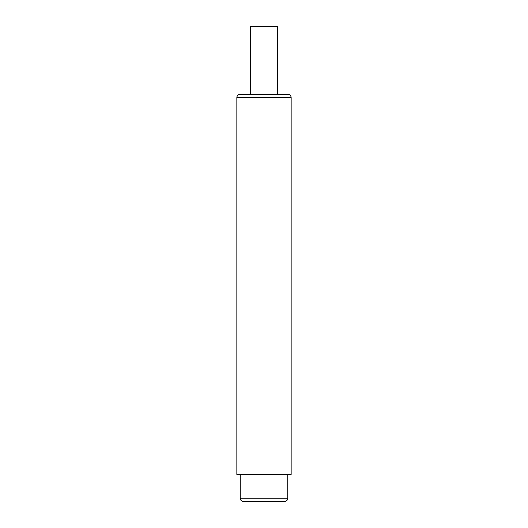 <?xml version="1.0" encoding="UTF-8"?>
<svg xmlns="http://www.w3.org/2000/svg" width="528" height="528" viewBox="0 0 528 528"><rect width="100%" height="100%" fill="white"/><g stroke="black" fill="none" stroke-linecap="round" stroke-linejoin="round"><path stroke-width="0.79" d="M287.76 474.448L287.76 498.208A3.392 3.392 0 0 1 284.368 501.6L243.632 501.6A3.392 3.392 0 0 1 240.24 498.208L240.24 474.448M291.152 474.448L236.848 474.448L236.848 97.68L291.152 97.68L291.152 474.448M291.152 97.68A3.392 3.392 0 0 0 287.76 94.288L240.24 94.288A3.392 3.392 0 0 0 236.848 97.68M250.424 94.288L250.424 26.4L277.576 26.4L277.576 94.288M287.76 498.208L240.24 498.208"/></g></svg>
